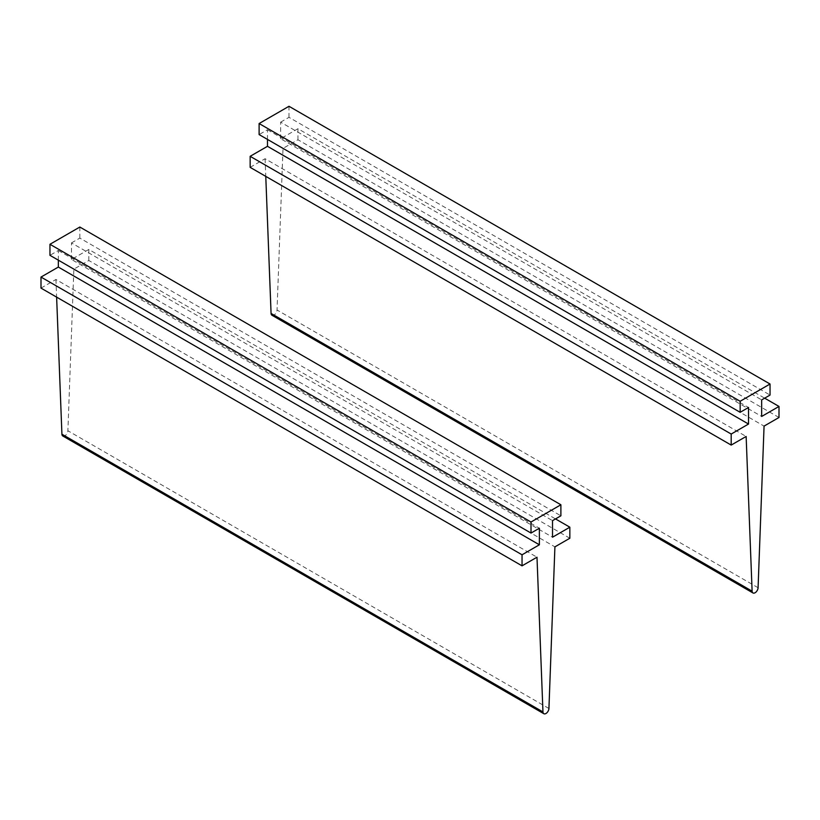 <?xml version="1.0" encoding="UTF-8"?>
<svg xmlns="http://www.w3.org/2000/svg" width="820" height="820" viewBox="0 0 820 820"><rect width="100%" height="100%" fill="white"/><g stroke="black" fill="none" stroke-linecap="round" stroke-linejoin="round"><path stroke-width="0.61" stroke-dasharray="4.1 3.07" d="M250.151 167.352L265.085 158.732L746.139 436.455M265.085 158.732L265.772 176.372M271.943 315.228A4.223 2.439 120 0 0 275.13 314.162A4.223 2.439 120 0 0 277.037 310.001L758.08 587.725M779 417.482L297.957 139.759L283.013 148.379L277.037 310.001M283.013 148.379L764.066 426.113M297.957 139.759L297.957 128.719L764.66 398.161M297.957 128.719L280.624 138.724L761.667 416.447M280.624 138.724L280.624 122.159L761.667 399.893M280.624 122.159L288.988 117.332L770.041 395.055M288.988 117.332L288.988 106.292M267.484 139.41L267.484 129.755L259.11 134.583M267.484 129.755L748.527 407.478M41 288.107L55.934 279.487L536.987 557.21M55.934 279.487L56.621 297.127M62.791 435.984A4.223 2.439 120 0 0 65.989 434.907A4.223 2.439 120 0 0 67.886 430.746L548.928 708.48M569.849 538.238L88.806 260.504L73.861 269.134L67.886 430.746M73.861 269.134L554.914 546.858M88.806 260.504L88.806 249.464L555.509 518.916M88.806 249.464L71.473 259.468L552.516 537.202M71.473 259.468L71.473 242.915L552.516 520.638M71.473 242.915L79.837 238.087L560.89 515.811M79.837 238.087L79.837 227.037M58.333 260.165L58.333 250.5L49.959 255.327M58.333 250.5L539.375 528.234"/><path stroke-width="1.23" d="M267.484 139.41L267.484 146.309L250.151 156.312L250.151 167.352L731.194 445.086L746.139 436.455L752.114 591.169A4.223 2.439 120 0 0 752.985 592.962A4.223 2.439 120 0 0 756.183 591.886A4.223 2.439 120 0 0 758.08 587.725L764.066 426.113L779 417.482L779 406.443L761.667 416.447L761.667 399.893L770.041 395.055L770.041 384.016L740.163 401.267L259.11 123.543L288.988 106.292L770.041 384.016M265.772 176.372L271.071 313.445A4.223 2.439 120 0 0 271.943 315.228L752.985 592.962M764.66 398.161L779 406.443M267.484 146.309L748.527 424.042L748.527 407.478L740.163 412.306L259.11 134.583L259.11 123.543M740.163 412.306L740.163 401.267M250.151 156.312L731.194 434.046L748.527 424.042M731.194 445.086L731.194 434.046M58.333 260.165L58.333 267.064L41 277.068L41 288.107L522.043 565.841L536.987 557.21L542.963 711.924A4.223 2.439 120 0 0 543.834 713.707A4.223 2.439 120 0 0 547.032 712.641A4.223 2.439 120 0 0 548.928 708.48L554.914 546.858L569.849 538.238L569.849 527.198L552.516 537.202L552.516 520.638L560.89 515.811L560.89 504.771L531.011 522.022L49.959 244.288L79.837 227.037L560.89 504.771M56.621 297.127L61.92 434.2A4.223 2.439 120 0 0 62.791 435.984L543.834 713.707M555.509 518.916L569.849 527.198M58.333 267.064L539.375 544.787L539.375 528.234L531.011 533.061L49.959 255.327L49.959 244.288M531.011 533.061L531.011 522.022M41 277.068L522.043 554.791L539.375 544.787M522.043 565.841L522.043 554.791M271.071 313.445L752.114 591.169M61.92 434.2L542.963 711.924"/></g></svg>
